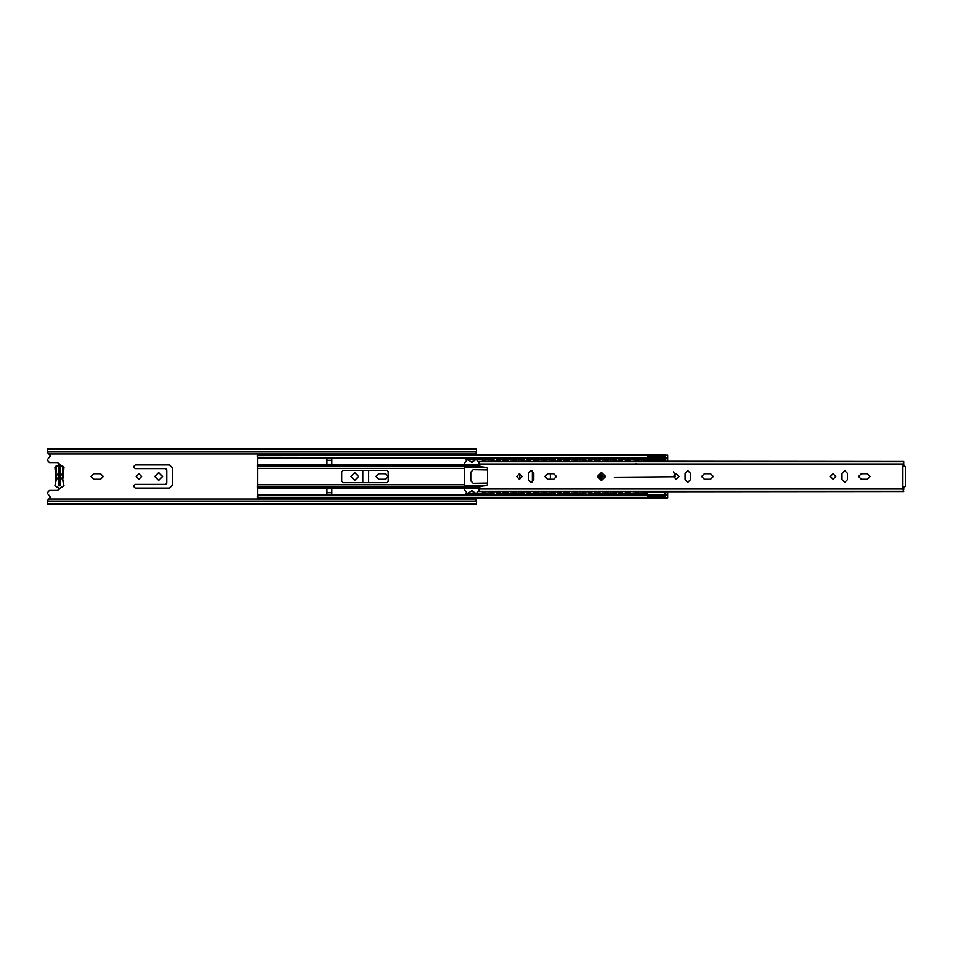 <?xml version="1.0" encoding="UTF-8"?>
<svg xmlns="http://www.w3.org/2000/svg" width="953" height="953" viewBox="0 0 953 953"><rect width="100%" height="100%" fill="white"/><g stroke="black" fill="none" stroke-linecap="round" stroke-linejoin="round"><path stroke-width="1.43" d="M100.518 479.252L103.281 476.5L100.518 473.748L93.787 473.748L91.023 476.5L93.787 479.252L100.518 479.252M141.687 476.5L138.935 473.748L136.172 476.5L138.935 479.252L141.687 476.5M162.582 476.5L158.663 472.581L154.743 476.5L158.663 480.419L162.582 476.5M385.405 479.252L388.157 476.5L385.405 473.748L378.663 473.748L375.899 476.5L378.663 479.252L385.405 479.252M358.626 476.5L354.707 472.581L350.787 476.5L354.707 480.419L358.626 476.5M59.789 464.266L57.454 462.527L49.485 462.527L47.65 460.692L47.65 459.346L50.497 455.665L47.793 452.937M47.793 500.063L50.497 497.335L47.65 493.654L47.65 492.308L49.485 490.473L57.454 490.473L59.789 488.734M60.146 485.816L58.681 485.816L58.681 467.184L60.146 467.184L60.146 485.816M476.5 502.052L476.5 504.375L476.5 503.625L47.65 503.625L47.65 504.375L47.65 500.206L48.877 498.979L475.273 498.979L476.5 501.064L47.65 501.064L47.65 502.052M465.469 498.014L459.477 498.276L459.549 498.884L465.469 498.884L465.469 498.276M469.889 498.979L469.889 498.014M135.255 488.019L169.563 488.019L172.624 484.958L172.624 468.042L169.563 464.981L135.255 464.981L133.42 466.815L135.255 468.662L165.524 468.662L166.751 469.889L166.751 483.111L165.524 484.338L135.255 484.338L133.42 486.185L135.255 488.019M362.795 470.389L362.795 482.635M368.68 482.635L368.68 470.389M469.889 455.01L469.889 454.021M465.469 454.748L465.469 454.14L459.549 454.14L459.477 454.748L465.469 455.01M474.403 498.014L476.357 500.063M476.357 452.937L474.332 455.01M47.65 449.482L47.65 448.625L47.65 449.375L476.5 449.375L476.5 448.625L476.5 449.482L47.65 449.482L47.65 452.794L48.877 454.021L475.273 454.021L476.5 452.794L476.5 450.948M476.5 449.482L476.5 451.936L47.65 451.936L47.65 450.948M476.5 503.518L47.65 503.518M263.504 498.979L261.622 497.895M257.465 495.834L258.394 495.667L257.179 497.895L265.756 497.823L265.756 498.979M665.194 491.748L665.194 497.895L667.648 497.895L665.194 498.014L265.756 497.823M265.482 498.979L261.884 497.978M265.756 454.021L265.756 455.2L257.179 455.01L257.179 456.356L258.394 457.357L257.465 457.19M665.194 455.129L667.648 455.129L667.648 457.583L665.194 457.583L665.194 455.01L265.756 455.2M258.394 457.928L663.967 457.928L258.394 457.357M663.967 457.357L665.194 456.356L647.182 456.606M665.194 455.331L265.756 455.331M647.182 496.418L665.194 496.668L663.967 495.095L258.394 495.095M665.194 497.692L265.756 497.692M663.967 495.667L258.394 495.667M257.179 497.895L263.076 497.895M667.648 457.583L667.648 461.192L665.194 461.192L665.194 457.583L665.194 461.24M257.739 457.392L257.739 495.631M327.01 458.75L327.01 464.254L331.918 464.254L331.918 458.75L327.01 458.75M331.918 494.273L331.918 488.77L327.01 488.77L327.01 494.273L331.918 494.273M388.276 471.616L388.276 481.408L387.049 482.635L342.949 482.635L341.722 481.408L341.722 471.616L342.949 470.389L387.049 470.389L388.276 471.616M257.179 496.668L257.179 496.025M257.179 456.999L257.179 456.356M331.918 492.439L327.01 492.439M327.01 460.585L331.918 460.585M603.499 476.5L601.474 474.475L599.461 476.5L601.474 478.525L603.499 476.5L601.474 478.525L599.461 476.5M556.445 476.5L553.693 473.736L547.57 473.736L544.806 476.5L547.57 479.252L553.693 479.252L556.445 476.5M516.633 476.5L519.385 479.252L522.137 476.5L519.385 473.736L516.633 476.5M713.285 476.5L710.533 473.736L704.398 473.736L701.646 476.5L704.398 479.252L710.533 479.252L713.285 476.5M673.461 476.5L676.225 479.252L678.977 476.5L676.225 473.736L673.461 476.5M830.301 476.5L833.053 479.252L835.817 476.5L833.053 473.736L830.301 476.5M870.125 476.5L867.361 473.736L861.238 473.736L858.486 476.5L861.238 479.252L867.361 479.252L870.125 476.5M478.954 491.51L903.635 491.498L478.954 491.51L478.954 488.067L480.574 486.233L486.447 485.565L487.531 484.35L487.531 468.65L486.447 467.435L480.574 466.756L478.954 464.933L478.954 461.49L903.635 461.49L903.635 464.742L905.35 466.803L903.647 465.064M482.23 491.748L485.72 491.748M488.019 491.748L500.182 491.748M502.481 491.748L508.259 491.748M510.558 491.748L516.347 491.748M518.646 491.748L530.809 491.748M533.108 491.748L538.898 491.748M541.197 491.748L546.986 491.748M549.285 491.748L561.436 491.748M563.735 491.748L569.525 491.748M571.824 491.748L577.613 491.748M579.912 491.748L592.075 491.748M594.374 491.748L600.164 491.748M602.463 491.748L608.252 491.748M610.551 491.748L622.702 491.748M625.001 491.748L630.791 491.748M633.09 491.748L638.879 491.748M641.178 491.748L902.253 491.51M903.635 491.51L902.896 489.056L902.896 463.944L903.635 463.206M528.272 473.438L528.272 479.562L531.024 482.313L533.787 479.562L533.787 473.438L531.024 470.675L528.272 473.438M685.1 473.438L685.1 479.562L687.863 482.313L690.615 479.562L690.615 473.438L687.863 470.675L685.1 473.438M841.94 473.438L841.94 479.562L844.703 482.313L847.455 479.562L847.455 473.438L844.703 470.675L841.94 473.438M902.253 461.49L641.178 461.24M482.23 461.24L485.72 461.24M488.019 461.24L500.17 461.24M502.481 461.24L508.259 461.24M510.558 461.24L516.347 461.24M518.646 461.24L530.809 461.24M533.108 461.24L538.898 461.24M541.197 461.24L546.974 461.24M549.285 461.24L561.436 461.24M563.735 461.24L569.525 461.24M571.824 461.24L577.613 461.24M579.912 461.24L592.075 461.24M594.374 461.24L600.152 461.24M602.463 461.24L608.24 461.24M610.551 461.24L622.702 461.24M625.001 461.24L630.791 461.24M633.09 461.24L638.879 461.24M905.35 466.803L905.35 486.185L903.647 487.936M905.35 486.185L903.635 488.258L903.635 489.794M903.635 486.459L902.896 487.936M902.896 465.064L903.635 466.541M491.569 493.904L491.569 493.285L494.023 493.285L494.023 493.904L465.838 493.904L466.458 492.07L464.611 490.223L464.611 462.777L466.458 460.93L465.838 459.096L468.292 459.096L465.838 459.799M485.982 459.715L485.16 460.073M490.878 460.073L490.056 459.715M477.894 459.715L477.072 460.073M482.79 460.073L481.968 459.715M469.805 459.715L468.983 460.073M474.701 460.073L473.879 459.715M490.056 493.285L490.855 492.927M485.923 491.51L485.268 492.546L485.982 493.285M473.879 493.285L474.677 492.927M474.582 492.57L471.842 490.616L469.09 492.546L469.805 493.285M481.968 493.285L482.766 492.927M478.954 490.783L477.179 492.546L477.894 493.285M487.531 469.912L473.188 469.758L470.746 472.211L470.746 480.788L473.188 483.242L487.531 483.088M491.569 493.285L468.292 493.285L468.292 493.904M465.838 493.201L468.292 493.285M466.041 493.285L468.673 493.046M493.44 491.748L493.69 493.046L491.188 493.046M491.569 459.715L491.569 459.096L494.023 459.096L494.023 459.715L468.292 459.715M491.569 459.096L468.292 459.096M494.023 459.799L493.44 461.24M493.821 459.715L491.188 459.954M497.061 461.24L496.477 459.096L498.919 459.096L498.919 459.715L496.477 459.715L496.477 459.096M516.609 459.715L515.787 460.073M521.505 460.073L520.695 459.715M508.521 459.715L507.699 460.073M513.417 460.073L512.607 459.715M500.432 459.715L499.622 460.073M505.34 460.073L504.518 459.715M522.208 493.904L522.208 493.285L524.65 493.285L524.65 493.904L496.477 493.904L497.061 491.748M520.695 493.285L521.482 492.927M516.562 491.51L515.895 492.546L516.609 493.285M504.518 493.285L505.304 492.927M500.385 491.51L499.729 492.546L500.432 493.285M512.607 493.285L513.393 492.927M508.473 491.51L507.806 492.546L508.521 493.285M519.754 479.228L519.754 473.76M522.208 493.285L498.919 493.285L498.919 493.904M496.477 493.285L498.919 493.285M524.067 491.748L524.65 493.904M521.827 493.046L524.46 493.285M496.477 493.201L496.477 493.904M522.208 459.715L522.208 459.096L524.65 459.096L524.65 459.715L498.919 459.715M522.208 459.096L498.919 459.096M524.65 459.715L524.65 459.096M524.65 459.799L524.067 461.24M524.46 459.715L521.827 459.954M527.688 461.24L527.104 459.096L529.558 459.096L529.558 459.715L527.104 459.715L527.104 459.096M547.236 459.715L546.426 460.073M552.144 460.073L551.322 459.715M539.16 459.715L538.338 460.073M544.056 460.073L543.234 459.715M531.071 459.715L530.249 460.073M535.967 460.073L535.145 459.715M552.835 493.904L552.835 493.285L555.289 493.285L555.289 493.904L527.104 493.904L527.688 491.748M551.322 493.285L552.121 492.927M547.189 491.51L546.534 492.546L547.236 493.285M535.145 493.285L535.943 492.927M531.024 491.51L530.356 492.546L531.071 493.285M543.234 493.285L544.032 492.927M539.1 491.51L538.445 492.546L539.16 493.285M532.322 471.008L532.322 481.992M550.381 479.252L550.381 473.736M552.835 493.285L529.558 493.285L529.558 493.904M527.104 493.285L529.558 493.285M554.706 491.748L555.289 493.904M552.454 493.046L555.087 493.285M527.104 493.201L527.104 493.904M527.295 493.285L529.939 493.046M552.835 459.715L552.835 459.096L555.289 459.096L555.289 459.715L529.558 459.715M552.835 459.096L529.558 459.096M555.289 459.715L555.289 459.096M555.289 459.799L554.694 461.24M558.327 461.24L557.731 459.096L560.185 459.096L560.185 459.715L557.731 459.715L557.731 459.096M577.875 459.715L577.053 460.073M582.771 460.073L581.949 459.715M569.787 459.715L568.965 460.073M574.683 460.073L573.873 459.715M561.698 459.715L560.876 460.073M566.594 460.073L565.784 459.715M583.462 493.904L583.462 493.285L585.916 493.285L585.916 493.904L557.731 493.904L558.327 491.748M581.949 493.285L582.748 492.927M577.828 491.51L577.161 492.546L577.875 493.285M565.784 493.285L566.57 492.927M561.651 491.51L560.983 492.546L561.698 493.285M573.873 493.285L574.659 492.927M569.739 491.51L569.072 492.546L569.787 493.285M583.462 493.285L560.185 493.285L560.185 493.904M557.731 493.285L560.185 493.285M585.333 491.748L585.916 493.904M583.093 493.046L585.726 493.285M557.731 493.201L557.731 493.904M583.462 459.715L583.462 459.096L585.916 459.096L585.916 459.715L560.185 459.715M583.462 459.096L560.185 459.096M585.916 459.715L585.916 459.096M585.916 459.799L585.333 461.24M588.954 461.24L588.37 459.096L590.824 459.096L590.824 459.715L588.37 459.715L588.37 459.096M608.502 459.715L607.692 460.073M613.41 460.073L612.588 459.715M600.414 459.715L599.604 460.073M605.322 460.073L604.5 459.715M592.337 459.715L591.515 460.073M597.233 460.073L596.411 459.715M614.101 493.904L614.101 493.285L616.555 493.285L616.555 493.904L588.37 493.904L588.954 491.748M612.588 493.285L613.375 492.927M608.455 491.51L607.8 492.546L608.502 493.285M596.411 493.285L597.209 492.927M592.278 491.51L591.622 492.546L592.337 493.285M604.5 493.285L605.298 492.927M600.366 491.51L599.711 492.546L600.414 493.285M614.101 493.285L590.824 493.285L590.824 493.904M588.37 493.285L590.824 493.285M588.37 493.201L588.37 493.904M615.96 491.748L616.222 493.046L613.72 493.046M614.101 459.715L614.101 459.096L616.555 459.096L616.555 459.715L590.824 459.715M614.101 459.096L590.824 459.096M616.555 459.799L615.96 461.24M619.593 461.24L618.997 459.096L621.451 459.096L621.451 459.715L618.997 459.715L618.997 459.096M639.141 459.715L638.319 460.073M644.037 460.073L643.215 459.715M631.053 459.715L630.231 460.073M635.949 460.073L635.127 459.715M622.964 459.715L622.142 460.073M627.86 460.073L627.05 459.715M647.182 493.904L618.997 493.904L619.581 491.748M643.215 493.285L644.014 492.927M639.094 491.51L638.427 492.546L639.141 493.285M627.05 493.285L627.836 492.927M622.917 491.51L622.249 492.546L622.964 493.285M635.127 493.285L635.925 492.927M631.005 491.51L630.338 492.546L631.053 493.285M644.728 493.904L644.728 493.285L621.451 493.285L621.451 493.904M618.997 493.285L621.451 493.285M644.728 493.285L647.182 493.285M646.599 491.748L647.182 493.201M644.347 493.046L646.992 493.285M618.997 493.201L618.997 493.904M619.2 493.285L621.832 493.046M647.182 459.715L621.451 459.715M644.728 459.715L644.728 459.096L621.451 459.096M647.182 459.799L646.599 461.24M644.728 459.096L647.182 459.096M465.469 454.879L459.108 454.879L459.429 454.14L451.913 454.14L452.222 454.879L459.108 454.879L452.222 454.879L451.793 454.14L414.21 454.14L413.781 454.879L406.895 454.879L406.454 454.14L368.871 454.14L368.442 454.879L361.556 454.879L361.127 454.14L323.543 454.14L323.103 454.879L316.217 454.879L315.788 454.14L278.205 454.14L277.776 454.879L265.756 454.879M316.908 454.879L277.776 454.879L278.085 454.14L270.569 454.14L270.89 454.879L270.449 454.021L265.756 454.14M362.247 454.879L323.103 454.879L323.424 454.14L278.038 454.688M452.067 454.819L413.781 454.879L414.09 454.14L406.574 454.14L406.895 454.879L368.442 454.879L368.763 454.14L323.377 454.688M265.756 454.748L271.569 454.879M277.085 454.879L277.776 454.879M322.424 454.879L323.103 454.879M367.751 454.879L368.442 454.879M406.74 454.819L407.574 454.879M413.09 454.879L413.781 454.879M414.043 454.688L451.96 454.688M368.704 454.688L406.621 454.688M315.788 498.979L316.217 498.145L277.776 498.145L367 497.895M364.999 498.145L361.556 498.145L361.235 498.884L368.763 498.884L368.442 498.145L465.469 498.145M319.66 498.145L316.217 498.145L315.908 498.884L323.424 498.884L321.661 497.895M410.338 498.145L406.895 498.145L406.574 498.884L414.09 498.884L412.327 497.895M451.96 498.336L414.138 498.276L414.21 498.884L451.793 498.884L452.222 498.145L451.913 498.884L459.429 498.884L457.666 497.895M455.665 498.145L452.222 498.145M265.756 498.884L270.449 498.884L270.89 498.145L265.756 498.145L277.776 498.145L278.205 498.979M361.127 498.979L361.187 498.276L323.472 498.276L323.543 498.979M406.454 498.979L406.526 498.276L368.442 498.145L368.871 498.979M277.776 498.145L277.085 498.145M271.569 498.145L270.569 498.884L315.955 498.336M452.913 498.145L458.429 498.145M270.616 498.336L265.756 498.276M62.838 480.002L63.946 485.708L59.408 488.758L54.881 485.708L55.977 480.348L55.977 472.652L54.881 467.292L59.408 464.242L63.946 467.292L62.672 479.824L63.72 485.613L59.408 488.508L55.107 485.613L56.156 479.824L54.881 467.292L59.408 464.242L63.946 467.292L62.672 480.526M60.146 485.685L60.146 480.098L63.089 476.5L60.146 472.902L60.146 467.315L58.681 467.315L58.681 472.902L55.739 476.5L58.681 480.098L58.681 485.685L60.146 485.685M58.681 475.523L58.681 477.477M60.146 477.477L60.146 475.523M647.182 495.095L647.182 491.831L667.648 491.831L665.194 491.831L665.194 495.441L667.648 495.441L667.648 497.895M665.003 491.831L664.944 496.12L647.182 496.12M667.648 491.748L667.648 495.441M665.194 461.192L667.648 461.24M647.182 461.24L647.182 457.928M664.944 459.918L647.182 459.918L647.182 461.192L664.944 461.192L664.944 456.904L647.182 456.904M598.413 476.488L604.547 476.512L598.413 476.488M636.008 463.754L635.401 464.302M673.676 471.818L675.427 476.798L614.316 477.155M636.961 464.385L636.354 463.754M476.5 449.375L47.65 449.375M476.5 451.936L47.65 451.936M476.5 501.064L47.65 501.064M60.146 469.031L58.681 469.031M58.681 483.969L60.146 483.969M464.611 464.85L257.179 464.85M464.611 488.174L257.179 488.174M464.611 486.602L257.179 486.602M464.611 484.684L257.179 484.684M464.611 487.269L257.179 487.269M464.611 465.755L257.179 465.755M464.611 466.422L257.179 466.422M464.611 468.34L257.179 468.34M597.376 476.5L601.474 472.39L605.584 476.5L601.474 480.598L597.376 476.5M601.474 480.169L601.474 472.819L601.474 480.169M478.954 491.236L903.635 491.236M478.954 489.056L902.896 489.056M478.954 463.944L902.896 463.944M478.954 461.752L903.635 461.752M485.744 485.649L464.611 485.649M485.78 467.351L464.611 467.351M479.371 486.888L464.611 486.888M482.552 492.927L483.6 493.285M474.463 492.927L475.511 493.285M490.64 492.927L491.677 493.285M488.019 493.046L485.422 493.046M484.839 493.046L483.1 493.046M476.762 493.046L475.023 493.046M474.439 493.046L471.842 493.046M478.954 488.615L464.611 488.615M478.954 488.401L464.611 488.401M479.383 466.112L464.611 466.112M469.221 460.073L468.185 459.715M475.511 459.715L474.463 460.073M477.31 460.073L476.262 459.715M483.6 459.715L482.552 460.073M485.399 460.073L484.35 459.715M491.677 459.715L490.64 460.073M488.019 459.954L485.422 459.954M484.839 459.954L483.1 459.954M476.762 459.954L475.023 459.954M474.439 459.954L471.842 459.954M468.673 459.954L466.172 459.954M478.954 464.385L464.611 464.385M478.954 464.599L464.611 464.599M513.19 492.927L514.227 493.285M505.102 492.927L506.138 493.285M521.267 492.927L522.315 493.285M518.646 493.046L516.061 493.046M515.478 493.046L513.738 493.046M507.389 493.046L505.65 493.046M505.066 493.046L502.481 493.046M499.301 493.046L496.799 493.046M499.849 460.073L498.812 459.715M506.138 459.715L505.102 460.073M507.937 460.073L506.901 459.715M514.227 459.715L513.19 460.073M516.026 460.073L514.989 459.715M522.315 459.715L521.267 460.073M518.646 459.954L516.061 459.954M515.478 459.954L513.738 459.954M507.389 459.954L505.65 459.954M505.066 459.954L502.481 459.954M499.301 459.954L496.799 459.954M543.818 492.927L544.854 493.285M535.729 492.927L536.777 493.285M551.906 492.927L552.943 493.285M549.285 493.046L546.688 493.046M546.105 493.046L544.366 493.046M541.197 493.046L538.6 493.046M538.016 493.046L536.277 493.046M535.693 493.046L533.108 493.046M530.487 460.073L529.439 459.715M536.777 459.715L535.729 460.073M538.576 460.073L537.528 459.715M544.854 459.715L543.818 460.073M546.665 460.073L545.616 459.715M552.943 459.715L551.906 460.073M554.956 459.954L552.454 459.954M549.285 459.954L546.688 459.954M546.105 459.954L544.366 459.954M541.197 459.954L538.6 459.954M538.016 459.954L536.277 459.954M535.693 459.954L533.108 459.954M529.939 459.954L527.438 459.954M574.445 492.927L575.493 493.285M566.368 492.927L567.404 493.285M582.533 492.927L583.581 493.285M579.912 493.046L577.327 493.046M576.744 493.046L575.004 493.046M568.655 493.046L566.916 493.046M566.332 493.046L563.735 493.046M560.567 493.046L558.065 493.046M561.114 460.073L560.078 459.715M567.404 459.715L566.368 460.073M569.203 460.073L568.167 459.715M575.493 459.715L574.445 460.073M577.292 460.073L576.255 459.715M583.581 459.715L582.533 460.073M585.583 459.954L583.093 459.954M579.912 459.954L577.327 459.954M576.744 459.954L575.004 459.954M568.655 459.954L566.916 459.954M566.332 459.954L563.735 459.954M560.567 459.954L558.065 459.954M605.084 492.927L606.12 493.285M596.995 492.927L598.031 493.285M613.172 492.927L614.208 493.285M610.551 493.046L607.954 493.046M607.371 493.046L605.631 493.046M599.282 493.046L597.543 493.046M596.959 493.046L594.374 493.046M591.194 493.046L588.704 493.046M591.753 460.073L590.705 459.715M598.031 459.715L596.995 460.073M599.842 460.073L598.794 459.715M606.12 459.715L605.084 460.073M607.919 460.073L606.882 459.715M614.208 459.715L613.172 460.073M616.222 459.954L613.72 459.954M610.551 459.954L607.954 459.954M607.371 459.954L605.631 459.954M599.282 459.954L597.543 459.954M596.959 459.954L594.374 459.954M591.194 459.954L588.704 459.954M635.711 492.927L636.759 493.285M627.622 492.927L628.67 493.285M643.799 492.927L644.847 493.285M641.178 493.046L638.593 493.046M638.01 493.046L636.27 493.046M629.921 493.046L628.182 493.046M627.598 493.046L625.001 493.046M622.38 460.073L621.344 459.715M628.67 459.715L627.622 460.073M630.469 460.073L629.433 459.715M636.759 459.715L635.711 460.073M638.558 460.073L637.509 459.715M644.847 459.715L643.799 460.073M646.849 459.954L644.347 459.954M641.178 459.954L638.593 459.954M638.01 459.954L636.27 459.954M629.921 459.954L628.182 459.954M627.598 459.954L625.001 459.954M621.832 459.954L619.331 459.954M451.793 454.51L459.549 454.51M406.454 454.51L414.21 454.51M361.127 454.51L368.871 454.51M315.788 454.51L323.543 454.51M270.449 454.51L278.205 454.51M278.133 498.979L315.86 498.979M323.472 498.979L361.187 498.979M368.763 498.884L406.526 498.979M459.549 498.514L451.793 498.514M414.21 498.514L406.454 498.514M368.871 498.514L361.127 498.514M323.543 498.514L315.788 498.514M278.205 498.514L270.449 498.514M59.408 488.758L54.881 485.708L56.156 480.526M56.156 479.824L55.977 472.652M62.672 479.824L62.719 465.862L56.108 465.862L56.156 472.474M665.194 458.75L667.648 458.75M667.648 494.273L665.194 494.273M476.5 504.375L47.65 504.375M476.5 448.625L47.65 448.625M263.552 454.021L261.622 455.129M665.194 455.01L455.665 455.01M453.557 455.01L410.338 455.01M408.229 455.01L364.999 455.01M362.89 455.01L319.66 455.01M317.552 455.01L274.333 455.01M272.224 455.01L265.756 455.01M261.813 455.01L257.179 455.01M263.076 455.129L257.179 455.129M665.194 498.014L455.665 498.014M453.557 498.014L410.338 498.014M408.229 498.014L364.999 498.014M362.89 498.014L319.66 498.014M317.552 498.014L274.333 498.014M272.224 498.014L265.756 498.014M261.813 498.014L257.179 498.014M260.717 497.383L261.718 497.907M478.954 461.49L903.635 461.49M477.179 492.546L476.262 493.285M469.09 492.546L468.185 493.285M485.268 492.546L484.35 493.285M507.806 492.546L506.901 493.285M499.729 492.546L498.812 493.285M515.895 492.546L514.989 493.285M538.445 492.546L537.528 493.285M530.356 492.546L529.439 493.285M546.534 492.546L545.616 493.285M569.072 492.546L568.167 493.285M560.983 492.546L560.078 493.285M577.161 492.546L576.255 493.285M599.711 492.546L598.794 493.285M591.622 492.546L590.705 493.285M607.8 492.546L606.882 493.285M630.338 492.546L629.433 493.285M622.249 492.546L621.344 493.285M638.427 492.546L637.509 493.285M469.114 460.43L471.842 462.384L474.582 460.43M469.412 457.928L468.983 459.096M474.713 459.096L474.272 457.928M468.983 493.904L469.424 495.095M474.26 495.095L474.713 493.904M477.06 493.904L477.513 495.095M482.349 495.095L482.802 493.904M482.659 492.57L482.015 491.51M485.148 493.904L485.601 495.095M490.438 495.095L490.878 493.904M490.747 492.57L490.104 491.51M477.203 460.43L478.954 462.217M477.501 457.928L477.06 459.096M482.027 461.49L482.659 460.43M482.802 459.096L482.361 457.928M485.28 460.43L485.923 461.49M485.589 457.928L485.148 459.096M490.116 461.49L490.747 460.43M490.878 459.096L490.45 457.928M499.61 493.904L500.063 495.095M504.887 495.095L505.34 493.904M505.209 492.57L504.566 491.51M530.237 493.904L530.69 495.095M535.526 495.095L535.979 493.904M535.836 492.57L535.193 491.51M560.876 493.904L561.329 495.095M566.153 495.095L566.606 493.904M566.475 492.57L565.832 491.51M591.503 493.904L591.956 495.095M596.792 495.095L597.233 493.904M597.102 492.57L596.459 491.51M622.142 493.904L622.583 495.095M627.419 495.095L627.872 493.904M627.741 492.57L627.098 491.51M499.741 460.43L500.385 461.49M500.039 457.928L499.61 459.096M504.566 461.49L505.209 460.43M505.34 459.096L504.911 457.928M530.38 460.43L531.012 461.49M530.678 457.928L530.237 459.096M535.205 461.49L535.836 460.43M535.979 459.096L535.538 457.928M561.007 460.43L561.651 461.49M561.305 457.928L560.876 459.096M565.832 461.49L566.475 460.43M566.606 459.096L566.177 457.928M591.634 460.43L592.278 461.49M591.944 457.928L591.503 459.096M596.471 461.49L597.102 460.43M597.233 459.096L596.804 457.928M622.273 460.43L622.917 461.49M622.571 457.928L622.142 459.096M627.098 461.49L627.741 460.43M627.872 459.096L627.431 457.928M507.699 493.904L508.152 495.095M512.976 495.095L513.429 493.904M513.298 492.57L512.654 491.51M538.326 493.904L538.779 495.095M543.615 495.095L544.056 493.904M543.925 492.57L543.281 491.51M568.965 493.904L569.406 495.095M574.242 495.095L574.695 493.904M574.564 492.57L573.92 491.51M599.592 493.904L600.045 495.095M604.881 495.095L605.322 493.904M605.191 492.57L604.547 491.51M630.231 493.904L630.672 495.095M635.508 495.095L635.961 493.904M635.83 492.57L635.186 491.51M515.787 493.904L516.228 495.095M521.065 495.095L521.517 493.904M521.386 492.57L520.743 491.51M546.414 493.904L546.867 495.095M551.704 495.095L552.144 493.904M552.013 492.57L551.37 491.51M577.053 493.904L577.494 495.095M582.331 495.095L582.783 493.904M582.652 492.57L582.009 491.51M607.68 493.904L608.133 495.095M612.958 495.095L613.41 493.904M613.279 492.57L612.636 491.51M638.307 493.904L638.76 495.095M643.597 495.095L644.049 493.904M643.906 492.57L643.263 491.51M507.83 460.43L508.473 461.49M508.128 457.928L507.699 459.096M512.654 461.49L513.298 460.43M513.429 459.096L513 457.928M538.457 460.43L539.1 461.49M538.767 457.928L538.326 459.096M543.293 461.49L543.925 460.43M544.056 459.096L543.627 457.928M569.096 460.43L569.739 461.49M569.394 457.928L568.965 459.096M573.92 461.49L574.564 460.43M574.695 459.096L574.254 457.928M599.723 460.43L600.366 461.49M600.033 457.928L599.592 459.096M604.547 461.49L605.191 460.43M605.322 459.096L604.893 457.928M630.362 460.43L630.993 461.49M630.66 457.928L630.231 459.096M635.186 461.49L635.83 460.43M635.961 459.096L635.52 457.928M515.918 460.43L516.562 461.49M516.216 457.928L515.787 459.096M520.743 461.49L521.386 460.43M521.517 459.096L521.077 457.928M546.545 460.43L547.189 461.49M546.855 457.928L546.414 459.096M551.37 461.49L552.013 460.43M552.144 459.096L551.716 457.928M577.184 460.43L577.816 461.49M577.482 457.928L577.053 459.096M582.009 461.49L582.652 460.43M582.783 459.096L582.343 457.928M607.811 460.43L608.455 461.49M608.109 457.928L607.68 459.096M612.636 461.49L613.279 460.43M613.41 459.096L612.982 457.928M638.45 460.43L639.082 461.49M638.748 457.928L638.307 459.096M643.275 461.49L643.906 460.43M644.049 459.096L643.609 457.928"/></g></svg>
